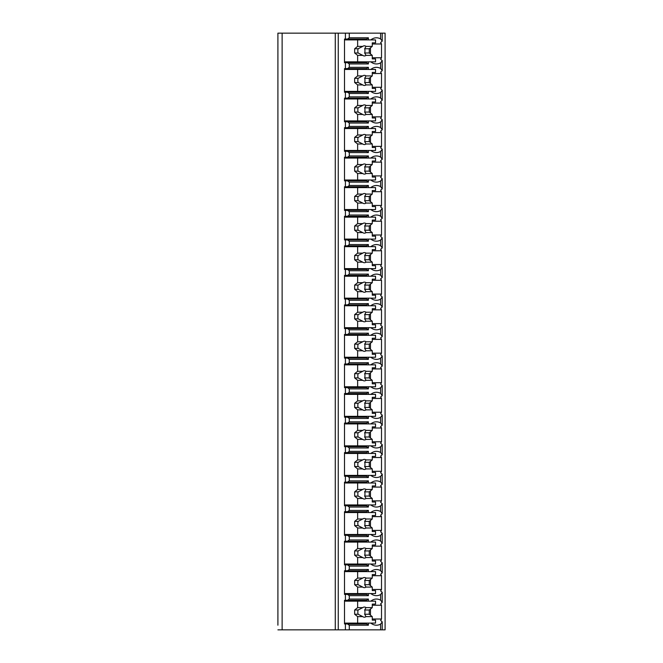 <?xml version="1.0" encoding="UTF-8"?>
<svg xmlns="http://www.w3.org/2000/svg" width="663" height="663" viewBox="0 0 663 663"><rect width="100%" height="100%" fill="white"/><g stroke="black" fill="none" stroke-linecap="round" stroke-linejoin="round"><path stroke-width="0.99" d="M372.266 619.018L381.515 619.018A16.036 11.337 90 0 1 380.62 620.46L382.228 621.877L382.228 629.85L385.095 629.85L385.095 33.15L277.905 33.15L277.905 625.209M277.905 595.672L277.905 599.335M277.905 566.127L277.905 569.79M277.905 536.591L277.905 540.254M277.905 507.046L277.905 510.717M277.905 477.509L277.905 481.172M277.905 447.973L277.905 451.636M277.905 418.428L277.905 422.099M277.905 388.891L277.905 392.554M277.905 359.354L277.905 363.017M277.905 329.809L277.905 333.481M277.905 300.273L277.905 303.936M277.905 270.736L277.905 274.399M277.905 241.191L277.905 244.862M277.905 211.654L277.905 215.318M277.905 182.118L277.905 185.781M277.905 152.573L277.905 156.236M277.905 123.036L277.905 126.699M277.905 93.491L277.905 97.163M277.905 63.955L277.905 67.618M382.228 629.85L277.905 629.85M282.123 33.15L282.123 629.85M368.379 61.85L368.379 63.955L349.285 63.955L347.495 62.687L344.511 62.687L344.511 39.059L345.406 39.059L345.406 33.15M345.406 62.687L345.406 68.596L344.511 68.596L344.511 92.232L345.406 92.232L345.406 98.141L344.511 98.141L344.511 121.768L345.406 121.768L345.406 127.677L344.511 127.677L344.511 151.305L345.406 151.305L345.406 157.214L344.511 157.214L344.511 180.85L345.406 180.85L345.406 186.759L344.511 186.759L344.511 210.386L345.406 210.386L345.406 216.295L344.511 216.295L344.511 239.923L345.406 239.923L345.406 245.832L344.511 245.832L344.511 269.468L345.406 269.468L345.406 275.377L344.511 275.377L344.511 299.005L345.406 299.005L345.406 304.914L344.511 304.914L344.511 328.55L345.406 328.55L345.406 334.45L344.511 334.45L344.511 358.086L345.406 358.086L345.406 363.995L344.511 363.995L344.511 387.623L345.406 387.623L345.406 393.532L344.511 393.532L344.511 417.168L345.406 417.168L345.406 423.077L344.511 423.077L344.511 446.705L345.406 446.705L345.406 452.614L344.511 452.614L344.511 476.241L345.406 476.241L345.406 482.15L344.511 482.15L344.511 505.786L345.406 505.786L345.406 511.695L344.511 511.695L344.511 535.323L345.406 535.323L345.406 541.232L344.511 541.232L344.511 564.859L345.406 564.859L345.406 570.768L344.511 570.768L344.511 594.404L345.406 594.404L345.406 600.313L344.511 600.313L344.511 623.941L345.406 623.941L345.406 629.85M347.495 39.059L349.285 37.791L368.379 37.791L366.589 39.059L345.406 39.059M347.495 623.941L366.589 623.941L368.379 625.209L349.285 625.209L347.495 623.941L345.406 623.941M349.285 625.209L349.285 629.85M368.379 593.559L368.379 595.672L349.285 595.672L347.495 594.404L345.406 594.404M349.285 595.672L349.285 599.045L368.379 599.045L366.589 600.313L347.495 600.313L349.285 599.045M347.495 600.313L345.406 600.313M368.379 564.022L368.379 566.127L349.285 566.127L347.495 564.859L345.406 564.859M349.285 566.127L349.285 569.509L368.379 569.509L368.379 571.614M345.406 570.768L347.495 570.768L349.285 569.509M368.379 534.477L368.379 536.591L349.285 536.591L347.495 535.323L345.406 535.323M349.285 536.591L349.285 539.964L368.379 539.964L368.379 542.077M345.406 541.232L347.495 541.232L349.285 539.964M368.379 504.941L368.379 507.046L349.285 507.046L347.495 505.786L345.406 505.786M349.285 507.046L349.285 510.427L368.379 510.427L368.379 512.532M345.406 511.695L347.495 511.695L349.285 510.427M368.379 475.404L368.379 477.509L349.285 477.509L347.495 476.241L345.406 476.241M349.285 477.509L349.285 480.882L368.379 480.882L368.379 482.995M345.406 482.15L347.495 482.15L349.285 480.882M368.379 445.859L368.379 447.973L349.285 447.973L347.495 446.705L345.406 446.705M349.285 447.973L349.285 451.346L368.379 451.346L368.379 453.459M345.406 452.614L347.495 452.614L349.285 451.346M368.379 416.323L368.379 418.428L349.285 418.428L347.495 417.168L345.406 417.168M349.285 418.428L349.285 421.809L368.379 421.809L368.379 423.914M345.406 423.077L347.495 423.077L349.285 421.809M368.379 386.778L368.379 388.891L349.285 388.891L347.495 387.623L345.406 387.623M349.285 388.891L349.285 392.264L368.379 392.264L368.379 394.377M345.406 393.532L347.495 393.532L349.285 392.264M368.379 357.241L368.379 359.354L349.285 359.354L347.495 358.086L345.406 358.086M349.285 359.354L349.285 362.727L368.379 362.727L368.379 364.841M345.406 363.995L347.495 363.995L349.285 362.727M368.379 327.704L368.379 329.809L349.285 329.809L347.495 328.55L345.406 328.55M349.285 329.809L349.285 333.191L368.379 333.191L368.379 335.296M345.406 334.45L347.495 334.45L349.285 333.191M368.379 298.159L368.379 300.273L349.285 300.273L347.495 299.005L345.406 299.005M349.285 300.273L349.285 303.646L368.379 303.646L368.379 305.759M345.406 304.914L347.495 304.914L349.285 303.646M368.379 268.623L368.379 270.736L349.285 270.736L347.495 269.468L345.406 269.468M349.285 270.736L349.285 274.109L368.379 274.109L368.379 276.222M345.406 275.377L347.495 275.377L349.285 274.109M368.379 239.086L368.379 241.191L349.285 241.191L347.495 239.923L345.406 239.923M349.285 241.191L349.285 244.572L368.379 244.572L368.379 246.677M345.406 245.832L347.495 245.832L349.285 244.572M368.379 209.541L368.379 211.654L349.285 211.654L347.495 210.386L345.406 210.386M349.285 211.654L349.285 215.027L368.379 215.027L368.379 217.141M345.406 216.295L347.495 216.295L349.285 215.027M368.379 180.004L368.379 182.118L349.285 182.118L347.495 180.85L345.406 180.85M349.285 182.118L349.285 185.491L368.379 185.491L368.379 187.596M345.406 186.759L347.495 186.759L349.285 185.491M368.379 150.468L368.379 152.573L349.285 152.573L347.495 151.305L345.406 151.305M349.285 152.573L349.285 155.954L368.379 155.954L368.379 158.059M345.406 157.214L347.495 157.214L349.285 155.954M368.379 120.923L368.379 123.036L349.285 123.036L347.495 121.768L345.406 121.768M349.285 123.036L349.285 126.409L368.379 126.409L368.379 128.523M345.406 127.677L347.495 127.677L349.285 126.409M368.379 91.386L368.379 93.491L349.285 93.491L347.495 92.232L345.406 92.232M349.285 93.491L349.285 96.873L368.379 96.873L368.379 98.978M345.406 98.141L347.495 98.141L349.285 96.873M349.285 63.955L349.285 67.328L368.379 67.328L368.379 69.441M345.406 68.596L347.495 68.596L349.285 67.328M349.285 33.15L349.285 37.791M368.379 623.096L368.379 625.209M370.816 623.096A16.036 11.337 90 0 0 376.443 625.209A16.036 11.337 90 0 0 380.62 624.082L380.62 629.85M370.816 593.559A16.036 11.337 90 0 0 376.443 595.672A16.036 11.337 90 0 0 380.62 594.537L380.62 600.172A16.036 11.337 90 0 0 376.443 599.045A16.036 11.337 90 0 0 370.816 601.15M368.379 599.045L368.379 601.15M370.816 564.022A16.036 11.337 90 0 0 376.443 566.127A16.036 11.337 90 0 0 380.62 565L380.62 570.636A16.036 11.337 90 0 0 376.443 569.509A16.036 11.337 90 0 0 370.816 571.614M370.816 534.477A16.036 11.337 90 0 0 376.443 536.591A16.036 11.337 90 0 0 380.62 535.464L380.62 541.091A16.036 11.337 90 0 0 376.443 539.964A16.036 11.337 90 0 0 370.816 542.077M370.816 504.941A16.036 11.337 90 0 0 376.443 507.046A16.036 11.337 90 0 0 380.62 505.919L380.62 511.554A16.036 11.337 90 0 0 376.443 510.427A16.036 11.337 90 0 0 370.816 512.532M370.816 475.404A16.036 11.337 90 0 0 376.443 477.509A16.036 11.337 90 0 0 380.62 476.382L380.62 482.018A16.036 11.337 90 0 0 376.443 480.882A16.036 11.337 90 0 0 370.816 482.995M370.816 445.859A16.036 11.337 90 0 0 376.443 447.973A16.036 11.337 90 0 0 380.62 446.845L380.62 452.473A16.036 11.337 90 0 0 376.443 451.346A16.036 11.337 90 0 0 370.816 453.459M370.816 416.323A16.036 11.337 90 0 0 376.443 418.428A16.036 11.337 90 0 0 380.62 417.3L380.62 422.936A16.036 11.337 90 0 0 376.443 421.809A16.036 11.337 90 0 0 370.816 423.914M370.816 386.778A16.036 11.337 90 0 0 376.443 388.891A16.036 11.337 90 0 0 380.62 387.764L380.62 393.391A16.036 11.337 90 0 0 376.443 392.264A16.036 11.337 90 0 0 370.816 394.377M370.816 357.241A16.036 11.337 90 0 0 376.443 359.354A16.036 11.337 90 0 0 380.62 358.227L380.62 363.854A16.036 11.337 90 0 0 376.443 362.727A16.036 11.337 90 0 0 370.816 364.841M370.816 327.704A16.036 11.337 90 0 0 376.443 329.809A16.036 11.337 90 0 0 380.62 328.682L380.62 334.318A16.036 11.337 90 0 0 376.443 333.191A16.036 11.337 90 0 0 370.816 335.296M370.816 298.159A16.036 11.337 90 0 0 376.443 300.273A16.036 11.337 90 0 0 380.62 299.146L380.62 304.773A16.036 11.337 90 0 0 376.443 303.646A16.036 11.337 90 0 0 370.816 305.759M370.816 268.623A16.036 11.337 90 0 0 376.443 270.736A16.036 11.337 90 0 0 380.62 269.609L380.62 275.236A16.036 11.337 90 0 0 376.443 274.109A16.036 11.337 90 0 0 370.816 276.222M370.816 239.086A16.036 11.337 90 0 0 376.443 241.191A16.036 11.337 90 0 0 380.62 240.064L380.62 245.7A16.036 11.337 90 0 0 376.443 244.572A16.036 11.337 90 0 0 370.816 246.677M370.816 209.541A16.036 11.337 90 0 0 376.443 211.654A16.036 11.337 90 0 0 380.62 210.527L380.62 216.155A16.036 11.337 90 0 0 376.443 215.027A16.036 11.337 90 0 0 370.816 217.141M370.816 180.004A16.036 11.337 90 0 0 376.443 182.118A16.036 11.337 90 0 0 380.62 180.982L380.62 186.618A16.036 11.337 90 0 0 376.443 185.491A16.036 11.337 90 0 0 370.816 187.596M370.816 150.468A16.036 11.337 90 0 0 376.443 152.573A16.036 11.337 90 0 0 380.62 151.446L380.62 157.081A16.036 11.337 90 0 0 376.443 155.954A16.036 11.337 90 0 0 370.816 158.059M370.816 120.923A16.036 11.337 90 0 0 376.443 123.036A16.036 11.337 90 0 0 380.62 121.909L380.62 127.536A16.036 11.337 90 0 0 376.443 126.409A16.036 11.337 90 0 0 370.816 128.523M370.816 91.386A16.036 11.337 90 0 0 376.443 93.491A16.036 11.337 90 0 0 380.62 92.364L380.62 98A16.036 11.337 90 0 0 376.443 96.873A16.036 11.337 90 0 0 370.816 98.978M370.816 61.85A16.036 11.337 90 0 0 376.443 63.955A16.036 11.337 90 0 0 380.62 62.828L380.62 68.463A16.036 11.337 90 0 0 376.443 67.328A16.036 11.337 90 0 0 370.816 69.441M380.62 33.15L380.62 38.918A16.036 11.337 90 0 0 376.443 37.791A16.036 11.337 90 0 0 370.816 39.904M368.379 37.791L368.379 39.904M353.462 623.941L353.462 623.096M353.462 601.15L353.462 600.313M370.468 615.189L370.468 609.065M382.228 621.877L380.62 624.082M380.62 62.828L382.228 60.623L380.62 59.206A16.036 11.337 90 0 0 381.515 57.764L381.515 43.982A16.036 11.337 90 0 0 380.62 42.54L382.228 41.123L380.62 38.918M381.515 619.018L381.515 605.236A16.036 11.337 90 0 0 380.62 603.794L382.228 602.377L380.62 600.172M380.62 594.537L382.228 592.332L380.62 590.915A16.036 11.337 90 0 0 381.515 589.473L381.515 575.699A16.036 11.337 90 0 0 380.62 574.257L382.228 572.84L380.62 570.636M380.62 565L382.228 562.796L380.62 561.379A16.036 11.337 90 0 0 381.515 559.937L381.515 546.155A16.036 11.337 90 0 0 380.62 544.721L382.228 543.295L380.62 541.091M380.62 535.464L382.228 533.259L380.62 531.834A16.036 11.337 90 0 0 381.515 530.4L381.515 516.618A16.036 11.337 90 0 0 380.62 515.176L382.228 513.759L380.62 511.554M380.62 505.919L382.228 503.714L380.62 502.297A16.036 11.337 90 0 0 381.515 500.855L381.515 487.081A16.036 11.337 90 0 0 380.62 485.639L382.228 484.222L380.62 482.018M380.62 476.382L382.228 474.178L380.62 472.76A16.036 11.337 90 0 0 381.515 471.318L381.515 457.536A16.036 11.337 90 0 0 380.62 456.094L382.228 454.677L380.62 452.473M380.62 446.845L382.228 444.641L380.62 443.215A16.036 11.337 90 0 0 381.515 441.773L381.515 428A16.036 11.337 90 0 0 380.62 426.558L382.228 425.14L380.62 422.936M380.62 417.3L382.228 415.096L380.62 413.679A16.036 11.337 90 0 0 381.515 412.237L381.515 398.463A16.036 11.337 90 0 0 380.62 397.021L382.228 395.604L380.62 393.391M380.62 387.764L382.228 385.559L380.62 384.142A16.036 11.337 90 0 0 381.515 382.7L381.515 368.918A16.036 11.337 90 0 0 380.62 367.476L382.228 366.059L380.62 363.854M380.62 358.227L382.228 356.014L380.62 354.597A16.036 11.337 90 0 0 381.515 353.155L381.515 339.381A16.036 11.337 90 0 0 380.62 337.939L382.228 336.522L380.62 334.318M380.62 328.682L382.228 326.478L380.62 325.061A16.036 11.337 90 0 0 381.515 323.619L381.515 309.845A16.036 11.337 90 0 0 380.62 308.403L382.228 306.986L380.62 304.773M380.62 299.146L382.228 296.941L380.62 295.524A16.036 11.337 90 0 0 381.515 294.082L381.515 280.3A16.036 11.337 90 0 0 380.62 278.858L382.228 277.441L380.62 275.236M380.62 269.609L382.228 267.396L380.62 265.979A16.036 11.337 90 0 0 381.515 264.537L381.515 250.763A16.036 11.337 90 0 0 380.62 249.321L382.228 247.904L380.62 245.7M380.62 240.064L382.228 237.86L380.62 236.442A16.036 11.337 90 0 0 381.515 235L381.515 221.227A16.036 11.337 90 0 0 380.62 219.784L382.228 218.359L380.62 216.155M380.62 210.527L382.228 208.323L380.62 206.906A16.036 11.337 90 0 0 381.515 205.464L381.515 191.682A16.036 11.337 90 0 0 380.62 190.24L382.228 188.822L380.62 186.618M380.62 180.982L382.228 178.778L380.62 177.361A16.036 11.337 90 0 0 381.515 175.919L381.515 162.145A16.036 11.337 90 0 0 380.62 160.703L382.228 159.286L380.62 157.081M380.62 151.446L382.228 149.241L380.62 147.824A16.036 11.337 90 0 0 381.515 146.382L381.515 132.6A16.036 11.337 90 0 0 380.62 131.166L382.228 129.741L380.62 127.536M380.62 121.909L382.228 119.705L380.62 118.279A16.036 11.337 90 0 0 381.515 116.845L381.515 103.063A16.036 11.337 90 0 0 380.62 101.621L382.228 100.204L380.62 98M380.62 92.364L382.228 90.16L380.62 88.743A16.036 11.337 90 0 0 381.515 87.301L381.515 73.527A16.036 11.337 90 0 0 380.62 72.085L382.228 70.668L380.62 68.463M381.515 57.764L372.266 57.764M381.515 589.473L372.266 589.473M347.495 594.404L366.589 594.404L368.379 595.672M353.462 594.404L353.462 593.559M347.495 570.768L366.589 570.768L368.379 569.509M353.462 571.614L353.462 570.768M381.515 575.699L372.266 575.699M370.468 585.653L370.468 579.52M344.511 571.614L375.548 571.614L375.548 574.572L372.266 574.572L372.266 578.086L366.034 578.086A5.064 3.58 90 0 0 364.385 577.523A5.064 3.58 90 0 0 362.736 578.086L357.639 578.086L354.655 580.473L354.655 584.7L358.144 584.7L362.736 587.087L357.639 587.087L357.639 593.559L375.548 593.559L375.548 590.6L372.266 590.6L372.266 587.087L366.034 587.087L364.658 584.7L369.274 584.7L372.266 587.087M357.639 571.614L357.639 578.086M362.736 587.087A5.064 3.58 90 0 0 364.385 587.65A5.064 3.58 90 0 0 366.034 587.087M372.266 578.086L369.274 580.473L369.274 584.7M364.658 584.7A5.064 3.58 90 0 0 364.658 580.473L369.274 580.473M364.658 580.473L366.034 578.086M362.736 578.086L358.144 580.473A5.064 3.58 90 0 0 358.144 584.7M354.655 580.473L358.144 580.473M354.655 584.7L357.639 587.087M344.511 593.559L357.639 593.559M381.515 605.236L372.266 605.236M381.515 559.937L372.266 559.937M347.495 564.859L366.589 564.859L368.379 566.127M353.462 564.859L353.462 564.022M347.495 541.232L366.589 541.232L368.379 539.964M353.462 542.077L353.462 541.232M381.515 546.155L372.266 546.155M370.468 556.116L370.468 549.983M344.511 542.077L375.548 542.077L375.548 545.027L372.266 545.027L372.266 548.55L366.034 548.55A5.064 3.58 90 0 0 364.385 547.986A5.064 3.58 90 0 0 362.736 548.55L357.639 548.55L354.655 550.936L354.655 555.155L358.144 555.155L362.736 557.542L357.639 557.542L357.639 564.022L375.548 564.022L375.548 561.064L372.266 561.064L372.266 557.542L366.034 557.542L364.658 555.155L369.274 555.155L372.266 557.542M357.639 542.077L357.639 548.55M362.736 557.542A5.064 3.58 90 0 0 364.385 558.113A5.064 3.58 90 0 0 366.034 557.542M372.266 548.55L369.274 550.936L369.274 555.155M364.658 555.155A5.064 3.58 90 0 0 364.658 550.936L369.274 550.936M364.658 550.936L366.034 548.55M362.736 548.55L358.144 550.936A5.064 3.58 90 0 0 358.144 555.155M354.655 550.936L358.144 550.936M354.655 555.155L357.639 557.542M344.511 564.022L357.639 564.022M381.515 530.4L372.266 530.4M347.495 535.323L366.589 535.323L368.379 536.591M353.462 535.323L353.462 534.477M347.495 511.695L366.589 511.695L368.379 510.427M353.462 512.532L353.462 511.695M381.515 516.618L372.266 516.618M370.468 526.571L370.468 520.438M344.511 512.532L375.548 512.532L375.548 515.491L372.266 515.491L372.266 519.013L366.034 519.013A5.064 3.58 90 0 0 364.385 518.441A5.064 3.58 90 0 0 362.736 519.013L357.639 519.013L354.655 521.4L354.655 525.618L358.144 525.618L362.736 528.005L357.639 528.005L357.639 534.477L375.548 534.477L375.548 531.527L372.266 531.527L372.266 528.005L366.034 528.005L364.658 525.618L369.274 525.618L372.266 528.005M357.639 512.532L357.639 519.013M362.736 528.005A5.064 3.58 90 0 0 364.385 528.568A5.064 3.58 90 0 0 366.034 528.005M372.266 519.013L369.274 521.4L369.274 525.618M364.658 525.618A5.064 3.58 90 0 0 364.658 521.4L369.274 521.4M364.658 521.4L366.034 519.013M362.736 519.013L358.144 521.4A5.064 3.58 90 0 0 358.144 525.618M354.655 521.4L358.144 521.4M354.655 525.618L357.639 528.005M344.511 534.477L357.639 534.477M381.515 500.855L372.266 500.855M347.495 505.786L366.589 505.786L368.379 507.046M353.462 505.786L353.462 504.941M347.495 482.15L366.589 482.15L368.379 480.882M353.462 482.995L353.462 482.15M381.515 487.081L372.266 487.081M370.468 497.035L370.468 490.902M344.511 482.995L375.548 482.995L375.548 485.946L372.266 485.946L372.266 489.468L366.034 489.468A5.064 3.58 90 0 0 364.385 488.904A5.064 3.58 90 0 0 362.736 489.468L357.639 489.468L354.655 491.855L354.655 496.081L358.144 496.081L362.736 498.468L357.639 498.468L357.639 504.941L375.548 504.941L375.548 501.982L372.266 501.982L372.266 498.468L366.034 498.468L364.658 496.081L369.274 496.081L372.266 498.468M357.639 482.995L357.639 489.468M362.736 498.468A5.064 3.58 90 0 0 364.385 499.032A5.064 3.58 90 0 0 366.034 498.468M372.266 489.468L369.274 491.855L369.274 496.081M364.658 496.081A5.064 3.58 90 0 0 364.658 491.855L369.274 491.855M364.658 491.855L366.034 489.468M362.736 489.468L358.144 491.855A5.064 3.58 90 0 0 358.144 496.081M354.655 491.855L358.144 491.855M354.655 496.081L357.639 498.468M344.511 504.941L357.639 504.941M381.515 471.318L372.266 471.318M347.495 476.241L366.589 476.241L368.379 477.509M353.462 476.241L353.462 475.404M347.495 452.614L366.589 452.614L368.379 451.346M353.462 453.459L353.462 452.614M381.515 457.536L372.266 457.536M370.468 467.49L370.468 461.365M344.511 453.459L375.548 453.459L375.548 456.409L372.266 456.409L372.266 459.931L366.034 459.931A5.064 3.58 90 0 0 364.385 459.368A5.064 3.58 90 0 0 362.736 459.931L357.639 459.931L354.655 462.318L354.655 466.537L358.144 466.537L362.736 468.923L357.639 468.923L357.639 475.404L375.548 475.404L375.548 472.446L372.266 472.446L372.266 468.923L366.034 468.923L364.658 466.537L369.274 466.537L372.266 468.923M357.639 453.459L357.639 459.931M362.736 468.923A5.064 3.58 90 0 0 364.385 469.495A5.064 3.58 90 0 0 366.034 468.923M372.266 459.931L369.274 462.318L369.274 466.537M364.658 466.537A5.064 3.58 90 0 0 364.658 462.318L369.274 462.318M364.658 462.318L366.034 459.931M362.736 459.931L358.144 462.318A5.064 3.58 90 0 0 358.144 466.537M354.655 462.318L358.144 462.318M354.655 466.537L357.639 468.923M344.511 475.404L357.639 475.404M381.515 441.773L372.266 441.773M347.495 446.705L366.589 446.705L368.379 447.973M353.462 446.705L353.462 445.859M347.495 423.077L366.589 423.077L368.379 421.809M353.462 423.914L353.462 423.077M381.515 428L372.266 428M370.468 437.953L370.468 431.82M344.511 423.914L375.548 423.914L375.548 426.873L372.266 426.873L372.266 430.395L366.034 430.395A5.064 3.58 90 0 0 364.385 429.823A5.064 3.58 90 0 0 362.736 430.395L357.639 430.395L354.655 432.782L354.655 437L358.144 437L362.736 439.387L357.639 439.387L357.639 445.859L375.548 445.859L375.548 442.909L372.266 442.909L372.266 439.387L366.034 439.387L364.658 437L369.274 437L372.266 439.387M357.639 423.914L357.639 430.395M362.736 439.387A5.064 3.58 90 0 0 364.385 439.95A5.064 3.58 90 0 0 366.034 439.387M372.266 430.395L369.274 432.782L369.274 437M364.658 437A5.064 3.58 90 0 0 364.658 432.782L369.274 432.782M364.658 432.782L366.034 430.395M362.736 430.395L358.144 432.782A5.064 3.58 90 0 0 358.144 437M354.655 432.782L358.144 432.782M354.655 437L357.639 439.387M344.511 445.859L357.639 445.859M381.515 412.237L372.266 412.237M347.495 417.168L366.589 417.168L368.379 418.428M353.462 417.168L353.462 416.323M347.495 393.532L366.589 393.532L368.379 392.264M353.462 394.377L353.462 393.532M381.515 398.463L372.266 398.463M370.468 408.416L370.468 402.284M344.511 394.377L375.548 394.377L375.548 397.328L372.266 397.328L372.266 400.85L366.034 400.85A5.064 3.58 90 0 0 364.385 400.286A5.064 3.58 90 0 0 362.736 400.85L357.639 400.85L354.655 403.237L354.655 407.455L358.144 407.455L362.736 409.85L357.639 409.85L357.639 416.323L375.548 416.323L375.548 413.364L372.266 413.364L372.266 409.85L366.034 409.85L364.658 407.455L369.274 407.455L372.266 409.85M357.639 394.377L357.639 400.85M362.736 409.85A5.064 3.58 90 0 0 364.385 410.414A5.064 3.58 90 0 0 366.034 409.85M372.266 400.85L369.274 403.237L369.274 407.455M364.658 407.455A5.064 3.58 90 0 0 364.658 403.237L369.274 403.237M364.658 403.237L366.034 400.85M362.736 400.85L358.144 403.237A5.064 3.58 90 0 0 358.144 407.455M354.655 403.237L358.144 403.237M354.655 407.455L357.639 409.85M344.511 416.323L357.639 416.323M381.515 382.7L372.266 382.7M347.495 387.623L366.589 387.623L368.379 388.891M353.462 387.623L353.462 386.778M347.495 363.995L366.589 363.995L368.379 362.727M353.462 364.841L353.462 363.995M381.515 368.918L372.266 368.918M370.468 378.871L370.468 372.747M344.511 364.841L375.548 364.841L375.548 367.791L372.266 367.791L372.266 371.313L366.034 371.313A5.064 3.58 90 0 0 364.385 370.75A5.064 3.58 90 0 0 362.736 371.313L357.639 371.313L354.655 373.7L354.655 377.918L358.144 377.918L362.736 380.305L357.639 380.305L357.639 386.778L375.548 386.778L375.548 383.827L372.266 383.827L372.266 380.305L366.034 380.305L364.658 377.918L369.274 377.918L372.266 380.305M357.639 364.841L357.639 371.313M362.736 380.305A5.064 3.58 90 0 0 364.385 380.877A5.064 3.58 90 0 0 366.034 380.305M372.266 371.313L369.274 373.7L369.274 377.918M364.658 377.918A5.064 3.58 90 0 0 364.658 373.7L369.274 373.7M364.658 373.7L366.034 371.313M362.736 371.313L358.144 373.7A5.064 3.58 90 0 0 358.144 377.918M354.655 373.7L358.144 373.7M354.655 377.918L357.639 380.305M344.511 386.778L357.639 386.778M381.515 353.155L372.266 353.155M347.495 358.086L366.589 358.086L368.379 359.354M353.462 358.086L353.462 357.241M347.495 334.45L366.589 334.45L368.379 333.191M353.462 335.296L353.462 334.45M381.515 339.381L372.266 339.381M370.468 349.335L370.468 343.202M344.511 335.296L375.548 335.296L375.548 338.254L372.266 338.254L372.266 341.768L366.034 341.768A5.064 3.58 90 0 0 364.385 341.205A5.064 3.58 90 0 0 362.736 341.768L357.639 341.768L354.655 344.163L354.655 348.382L358.144 348.382L362.736 350.768L357.639 350.768L357.639 357.241L375.548 357.241L375.548 354.291L372.266 354.291L372.266 350.768L366.034 350.768L364.658 348.382L369.274 348.382L372.266 350.768M357.639 335.296L357.639 341.768M362.736 350.768A5.064 3.58 90 0 0 364.385 351.332A5.064 3.58 90 0 0 366.034 350.768M372.266 341.768L369.274 344.163L369.274 348.382M364.658 348.382A5.064 3.58 90 0 0 364.658 344.163L369.274 344.163M364.658 344.163L366.034 341.768M362.736 341.768L358.144 344.163A5.064 3.58 90 0 0 358.144 348.382M354.655 344.163L358.144 344.163M354.655 348.382L357.639 350.768M344.511 357.241L357.639 357.241M381.515 323.619L372.266 323.619M347.495 328.55L366.589 328.55L368.379 329.809M353.462 328.55L353.462 327.704M347.495 304.914L366.589 304.914L368.379 303.646M353.462 305.759L353.462 304.914M381.515 309.845L372.266 309.845M370.468 319.798L370.468 313.665M344.511 305.759L375.548 305.759L375.548 308.709L372.266 308.709L372.266 312.232L366.034 312.232A5.064 3.58 90 0 0 364.385 311.668A5.064 3.58 90 0 0 362.736 312.232L357.639 312.232L354.655 314.618L354.655 318.837L358.144 318.837L362.736 321.232L357.639 321.232L357.639 327.704L375.548 327.704L375.548 324.746L372.266 324.746L372.266 321.232L366.034 321.232L364.658 318.837L369.274 318.837L372.266 321.232M357.639 305.759L357.639 312.232M362.736 321.232A5.064 3.58 90 0 0 364.385 321.795A5.064 3.58 90 0 0 366.034 321.232M372.266 312.232L369.274 314.618L369.274 318.837M364.658 318.837A5.064 3.58 90 0 0 364.658 314.618L369.274 314.618M364.658 314.618L366.034 312.232M362.736 312.232L358.144 314.618A5.064 3.58 90 0 0 358.144 318.837M354.655 314.618L358.144 314.618M354.655 318.837L357.639 321.232M344.511 327.704L357.639 327.704M381.515 294.082L372.266 294.082M347.495 299.005L366.589 299.005L368.379 300.273M353.462 299.005L353.462 298.159M347.495 275.377L366.589 275.377L368.379 274.109M353.462 276.222L353.462 275.377M381.515 280.3L372.266 280.3M370.468 290.253L370.468 284.129M344.511 276.222L375.548 276.222L375.548 279.173L372.266 279.173L372.266 282.695L366.034 282.695A5.064 3.58 90 0 0 364.385 282.123A5.064 3.58 90 0 0 362.736 282.695L357.639 282.695L354.655 285.082L354.655 289.3L358.144 289.3L362.736 291.687L357.639 291.687L357.639 298.159L375.548 298.159L375.548 295.209L372.266 295.209L372.266 291.687L366.034 291.687L364.658 289.3L369.274 289.3L372.266 291.687M357.639 276.222L357.639 282.695M362.736 291.687A5.064 3.58 90 0 0 364.385 292.25A5.064 3.58 90 0 0 366.034 291.687M372.266 282.695L369.274 285.082L369.274 289.3M364.658 289.3A5.064 3.58 90 0 0 364.658 285.082L369.274 285.082M364.658 285.082L366.034 282.695M362.736 282.695L358.144 285.082A5.064 3.58 90 0 0 358.144 289.3M354.655 285.082L358.144 285.082M354.655 289.3L357.639 291.687M344.511 298.159L357.639 298.159M381.515 264.537L372.266 264.537M347.495 269.468L366.589 269.468L368.379 270.736M353.462 269.468L353.462 268.623M347.495 245.832L366.589 245.832L368.379 244.572M353.462 246.677L353.462 245.832M381.515 250.763L372.266 250.763M370.468 260.716L370.468 254.584M344.511 246.677L375.548 246.677L375.548 249.636L372.266 249.636L372.266 253.15L366.034 253.15A5.064 3.58 90 0 0 364.385 252.586A5.064 3.58 90 0 0 362.736 253.15L357.639 253.15L354.655 255.545L354.655 259.763L358.144 259.763L362.736 262.15L357.639 262.15L357.639 268.623L375.548 268.623L375.548 265.672L372.266 265.672L372.266 262.15L366.034 262.15L364.658 259.763L369.274 259.763L372.266 262.15M357.639 246.677L357.639 253.15M362.736 262.15A5.064 3.58 90 0 0 364.385 262.714A5.064 3.58 90 0 0 366.034 262.15M372.266 253.15L369.274 255.545L369.274 259.763M364.658 259.763A5.064 3.58 90 0 0 364.658 255.545L369.274 255.545M364.658 255.545L366.034 253.15M362.736 253.15L358.144 255.545A5.064 3.58 90 0 0 358.144 259.763M354.655 255.545L358.144 255.545M354.655 259.763L357.639 262.15M344.511 268.623L357.639 268.623M381.515 235L372.266 235M347.495 239.923L366.589 239.923L368.379 241.191M353.462 239.923L353.462 239.086M347.495 216.295L366.589 216.295L368.379 215.027M353.462 217.141L353.462 216.295M381.515 221.227L372.266 221.227M370.468 231.18L370.468 225.047M344.511 217.141L375.548 217.141L375.548 220.091L372.266 220.091L372.266 223.613L366.034 223.613A5.064 3.58 90 0 0 364.385 223.05A5.064 3.58 90 0 0 362.736 223.613L357.639 223.613L354.655 226L354.655 230.218L358.144 230.218L362.736 232.605L357.639 232.605L357.639 239.086L375.548 239.086L375.548 236.127L372.266 236.127L372.266 232.605L366.034 232.605L364.658 230.218L369.274 230.218L372.266 232.605M357.639 217.141L357.639 223.613M362.736 232.605A5.064 3.58 90 0 0 364.385 233.177A5.064 3.58 90 0 0 366.034 232.605M372.266 223.613L369.274 226L369.274 230.218M364.658 230.218A5.064 3.58 90 0 0 364.658 226L369.274 226M364.658 226L366.034 223.613M362.736 223.613L358.144 226A5.064 3.58 90 0 0 358.144 230.218M354.655 226L358.144 226M354.655 230.218L357.639 232.605M344.511 239.086L357.639 239.086M381.515 205.464L372.266 205.464M347.495 210.386L366.589 210.386L368.379 211.654M353.462 210.386L353.462 209.541M347.495 186.759L366.589 186.759L368.379 185.491M353.462 187.596L353.462 186.759M381.515 191.682L372.266 191.682M370.468 201.635L370.468 195.51M344.511 187.596L375.548 187.596L375.548 190.554L372.266 190.554L372.266 194.077L366.034 194.077A5.064 3.58 90 0 0 364.385 193.505A5.064 3.58 90 0 0 362.736 194.077L357.639 194.077L354.655 196.463L354.655 200.682L358.144 200.682L362.736 203.069L357.639 203.069L357.639 209.541L375.548 209.541L375.548 206.591L372.266 206.591L372.266 203.069L366.034 203.069L364.658 200.682L369.274 200.682L372.266 203.069M357.639 187.596L357.639 194.077M362.736 203.069A5.064 3.58 90 0 0 364.385 203.632A5.064 3.58 90 0 0 366.034 203.069M372.266 194.077L369.274 196.463L369.274 200.682M364.658 200.682A5.064 3.58 90 0 0 364.658 196.463L369.274 196.463M364.658 196.463L366.034 194.077M362.736 194.077L358.144 196.463A5.064 3.58 90 0 0 358.144 200.682M354.655 196.463L358.144 196.463M354.655 200.682L357.639 203.069M344.511 209.541L357.639 209.541M381.515 175.919L372.266 175.919M347.495 180.85L366.589 180.85L368.379 182.118M353.462 180.85L353.462 180.004M347.495 157.214L366.589 157.214L368.379 155.954M353.462 158.059L353.462 157.214M381.515 162.145L372.266 162.145M370.468 172.098L370.468 165.965M344.511 158.059L375.548 158.059L375.548 161.018L372.266 161.018L372.266 164.532L366.034 164.532A5.064 3.58 90 0 0 364.385 163.968A5.064 3.58 90 0 0 362.736 164.532L357.639 164.532L354.655 166.919L354.655 171.145L358.144 171.145L362.736 173.532L357.639 173.532L357.639 180.004L375.548 180.004L375.548 177.054L372.266 177.054L372.266 173.532L366.034 173.532L364.658 171.145L369.274 171.145L372.266 173.532M357.639 158.059L357.639 164.532M362.736 173.532A5.064 3.58 90 0 0 364.385 174.096A5.064 3.58 90 0 0 366.034 173.532M372.266 164.532L369.274 166.919L369.274 171.145M364.658 171.145A5.064 3.58 90 0 0 364.658 166.919L369.274 166.919M364.658 166.919L366.034 164.532M362.736 164.532L358.144 166.919A5.064 3.58 90 0 0 358.144 171.145M354.655 166.919L358.144 166.919M354.655 171.145L357.639 173.532M344.511 180.004L357.639 180.004M381.515 146.382L372.266 146.382M347.495 151.305L366.589 151.305L368.379 152.573M353.462 151.305L353.462 150.468M347.495 127.677L366.589 127.677L368.379 126.409M353.462 128.523L353.462 127.677M381.515 132.6L372.266 132.6M370.468 142.562L370.468 136.429M344.511 128.523L375.548 128.523L375.548 131.473L372.266 131.473L372.266 134.995L366.034 134.995A5.064 3.58 90 0 0 364.385 134.432A5.064 3.58 90 0 0 362.736 134.995L357.639 134.995L354.655 137.382L354.655 141.6L358.144 141.6L362.736 143.987L357.639 143.987L357.639 150.468L375.548 150.468L375.548 147.509L372.266 147.509L372.266 143.987L366.034 143.987L364.658 141.6L369.274 141.6L372.266 143.987M357.639 128.523L357.639 134.995M362.736 143.987A5.064 3.58 90 0 0 364.385 144.559A5.064 3.58 90 0 0 366.034 143.987M372.266 134.995L369.274 137.382L369.274 141.6M364.658 141.6A5.064 3.58 90 0 0 364.658 137.382L369.274 137.382M364.658 137.382L366.034 134.995M362.736 134.995L358.144 137.382A5.064 3.58 90 0 0 358.144 141.6M354.655 137.382L358.144 137.382M354.655 141.6L357.639 143.987M344.511 150.468L357.639 150.468M381.515 116.845L372.266 116.845M347.495 121.768L366.589 121.768L368.379 123.036M353.462 121.768L353.462 120.923M347.495 98.141L366.589 98.141L368.379 96.873M353.462 98.978L353.462 98.141M381.515 103.063L372.266 103.063M370.468 113.017L370.468 106.884M344.511 98.978L375.548 98.978L375.548 101.936L372.266 101.936L372.266 105.458L366.034 105.458A5.064 3.58 90 0 0 364.385 104.887A5.064 3.58 90 0 0 362.736 105.458L357.639 105.458L354.655 107.845L354.655 112.064L358.144 112.064L362.736 114.45L357.639 114.45L357.639 120.923L375.548 120.923L375.548 117.973L372.266 117.973L372.266 114.45L366.034 114.45L364.658 112.064L369.274 112.064L372.266 114.45M357.639 98.978L357.639 105.458M362.736 114.45A5.064 3.58 90 0 0 364.385 115.014A5.064 3.58 90 0 0 366.034 114.45M372.266 105.458L369.274 107.845L369.274 112.064M364.658 112.064A5.064 3.58 90 0 0 364.658 107.845L369.274 107.845M364.658 107.845L366.034 105.458M362.736 105.458L358.144 107.845A5.064 3.58 90 0 0 358.144 112.064M354.655 107.845L358.144 107.845M354.655 112.064L357.639 114.45M344.511 120.923L357.639 120.923M381.515 87.301L372.266 87.301M347.495 92.232L366.589 92.232L368.379 93.491M353.462 92.232L353.462 91.386M347.495 68.596L366.589 68.596L368.379 67.328M353.462 69.441L353.462 68.596M381.515 73.527L372.266 73.527M370.468 83.48L370.468 77.347M344.511 69.441L375.548 69.441L375.548 72.4L372.266 72.4L372.266 75.913L366.034 75.913A5.064 3.58 90 0 0 364.385 75.35A5.064 3.58 90 0 0 362.736 75.913L357.639 75.913L354.655 78.3L354.655 82.527L358.144 82.527L362.736 84.914L357.639 84.914L357.639 91.386L375.548 91.386L375.548 88.428L372.266 88.428L372.266 84.914L366.034 84.914L364.658 82.527L369.274 82.527L372.266 84.914M357.639 69.441L357.639 75.913M362.736 84.914A5.064 3.58 90 0 0 364.385 85.477A5.064 3.58 90 0 0 366.034 84.914M372.266 75.913L369.274 78.3L369.274 82.527M364.658 82.527A5.064 3.58 90 0 0 364.658 78.3L369.274 78.3M364.658 78.3L366.034 75.913M362.736 75.913L358.144 78.3A5.064 3.58 90 0 0 358.144 82.527M354.655 78.3L358.144 78.3M354.655 82.527L357.639 84.914M344.511 91.386L357.639 91.386M381.515 43.982L372.266 43.982M370.468 53.935L370.468 47.811M353.462 62.687L353.462 61.85M353.462 39.904L353.462 39.059M347.495 62.687L366.589 62.687L368.379 63.955M344.511 39.904L375.548 39.904L375.548 42.855L372.266 42.855L372.266 46.377L366.034 46.377A5.064 3.58 90 0 0 364.385 45.813A5.064 3.58 90 0 0 362.736 46.377L357.639 46.377L354.655 48.764L354.655 52.982L358.144 52.982L362.736 55.369L357.639 55.369L357.639 61.85L375.548 61.85L375.548 58.891L372.266 58.891L372.266 55.369L366.034 55.369L364.658 52.982L369.274 52.982L372.266 55.369M357.639 39.904L357.639 46.377M362.736 55.369A5.064 3.58 90 0 0 364.385 55.941A5.064 3.58 90 0 0 366.034 55.369M372.266 46.377L369.274 48.764L369.274 52.982M364.658 52.982A5.064 3.58 90 0 0 364.658 48.764L369.274 48.764M364.658 48.764L366.034 46.377M362.736 46.377L358.144 48.764A5.064 3.58 90 0 0 358.144 52.982M354.655 48.764L358.144 48.764M354.655 52.982L357.639 55.369M344.511 61.85L357.639 61.85M344.511 601.15L375.548 601.15L375.548 604.109L372.266 604.109L372.266 607.631L366.034 607.631A5.064 3.58 90 0 0 364.385 607.059A5.064 3.58 90 0 0 362.736 607.631L357.639 607.631L354.655 610.018L354.655 614.236L358.144 614.236L362.736 616.623L357.639 616.623L357.639 623.096L375.548 623.096L375.548 620.145L372.266 620.145L372.266 616.623L366.034 616.623L364.658 614.236L369.274 614.236L372.266 616.623M357.639 601.15L357.639 607.631M362.736 616.623A5.064 3.58 90 0 0 364.385 617.187A5.064 3.58 90 0 0 366.034 616.623M372.266 607.631L369.274 610.018L369.274 614.236M364.658 614.236A5.064 3.58 90 0 0 364.658 610.018L369.274 610.018M364.658 610.018L366.034 607.631M362.736 607.631L358.144 610.018A5.064 3.58 90 0 0 358.144 614.236M354.655 610.018L358.144 610.018M354.655 614.236L357.639 616.623M344.511 623.096L357.639 623.096M335.279 33.15L335.279 629.85M338.263 33.15L338.263 629.85M382.228 592.332L382.228 602.377M382.228 562.796L382.228 572.84M382.228 533.259L382.228 543.295M382.228 503.714L382.228 513.759M382.228 474.178L382.228 484.222M382.228 444.641L382.228 454.677M382.228 415.096L382.228 425.14M382.228 385.559L382.228 395.604M382.228 356.014L382.228 366.059M382.228 326.478L382.228 336.522M382.228 296.941L382.228 306.986M382.228 267.396L382.228 277.441M382.228 237.86L382.228 247.904M382.228 208.323L382.228 218.359M382.228 178.778L382.228 188.822M382.228 149.241L382.228 159.286M382.228 119.705L382.228 129.741M382.228 90.16L382.228 100.204M382.228 60.623L382.228 70.668M382.228 33.15L382.228 41.123"/></g></svg>
